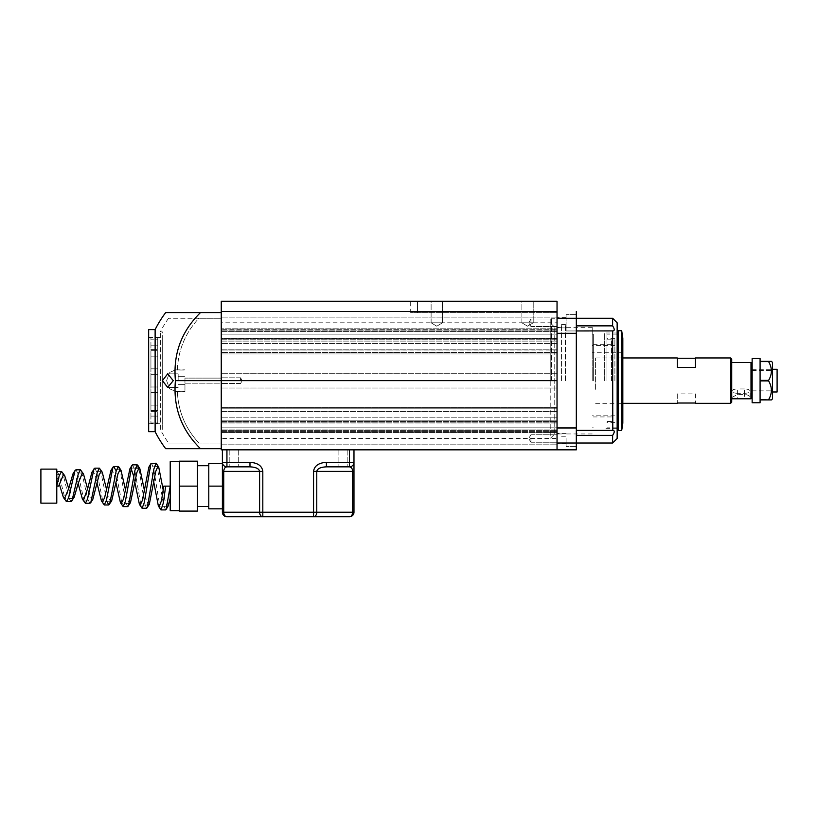 <?xml version="1.0" encoding="UTF-8"?>
<svg xmlns="http://www.w3.org/2000/svg" width="818" height="818" viewBox="0 0 818 818"><rect width="100%" height="100%" fill="white"/><g stroke="black" fill="none" stroke-linecap="round" stroke-linejoin="round"><path stroke-width="0.61" stroke-dasharray="4.09 3.07" d="M576.322 311.443L576.322 449.839L557.038 449.839L557.038 380.646L557.038 449.839L221.259 449.839L221.259 301.239L557.038 301.239L557.038 312.578L557.038 301.239L417.507 301.239L557.038 301.239L557.038 438.489L557.038 311.443L221.259 311.443M557.038 322.793L557.038 317.681L557.038 327.895L557.038 322.793L557.038 327.895L557.038 322.793L221.259 322.793M530.943 322.793L530.943 319.04L530.943 322.793M530.943 438.489L530.943 442.241L530.943 438.489M240.543 380.646L240.543 377.804L240.543 380.646M410.697 301.239L417.507 301.239L410.697 301.239L410.697 312.578L557.038 312.578L410.697 312.578M431.117 322.793L431.117 301.239L442.466 301.239L431.117 301.239L442.466 301.239L431.117 301.239L431.117 322.793L442.466 322.793L442.466 301.239L442.466 322.793L431.117 322.793L442.466 322.793L431.117 322.793L436.792 326.198L442.466 322.793L436.792 326.198L431.117 322.793L436.792 326.198L442.466 322.793L436.792 326.198L431.117 322.793L436.792 326.198L442.466 322.793L436.792 326.198L431.117 322.793M521.874 322.793L521.874 301.239L533.213 301.239L521.874 301.239L533.213 301.239L521.874 301.239L521.874 322.793L533.213 322.793L533.213 301.239L533.213 322.793L521.874 322.793L533.213 322.793L521.874 322.793L527.538 326.198L533.213 322.793L527.538 326.198L521.874 322.793M557.038 429.89L557.038 432.466L557.038 430.35L557.038 432.466L221.259 432.466L221.259 388.018L221.259 444.164L221.259 388.018L221.259 432.466L557.038 432.466L557.038 427.139L557.038 429.89L221.259 429.89L557.038 429.89M557.038 420.186L557.038 422.988L557.038 421.515L557.038 422.988L221.259 422.988L557.038 422.988L557.038 417.804L557.038 420.186L221.259 420.186L557.038 420.186M557.038 408.796L557.038 411.444L557.038 407.333L557.038 408.796L221.259 408.796L557.038 408.796M557.038 338.437L557.038 343.478L557.038 338.294L221.259 338.294L221.259 373.264L221.259 317.118L221.259 373.264L221.259 338.294L557.038 338.294L557.038 339.767L557.038 338.437L221.259 338.437L221.259 339.767L221.259 338.437L557.038 338.437M557.038 329.102L557.038 334.143L557.038 328.816L221.259 328.816L221.259 339.767L221.259 328.816L557.038 328.816L557.038 330.932L557.038 329.102L221.259 329.102L557.038 329.102M557.038 350.012L557.038 352.486L557.038 349.838L221.259 350.012L557.038 350.012M557.038 353.949L557.038 317.118L557.038 373.264L557.038 353.949L221.259 353.949L557.038 353.949M557.038 334.143L557.038 339.767L557.038 334.143L221.259 334.143L557.038 334.143M557.038 343.478L557.038 349.838L557.038 343.478L221.259 343.478L557.038 343.478M557.038 417.804L557.038 411.444L557.038 417.804L221.259 417.804L557.038 417.804M557.038 407.333L557.038 444.164L557.038 388.018L557.038 407.333L221.259 407.333L557.038 407.333M557.038 427.139L557.038 421.515L557.038 427.139L221.259 427.139L557.038 427.139M557.038 438.489L557.038 443.601L557.038 438.489L557.038 443.601L557.038 438.489L221.259 438.489M221.259 444.164L557.038 444.164L221.259 444.164M165.676 312.578L200.502 312.578C181.392 331.29 173.038 353.979 175.42 380.646C172.987 407.18 181.351 429.869 200.502 448.704L221.259 448.704L221.259 378.12L221.259 383.478L221.259 380.646L221.259 383.478L221.259 380.646L557.038 380.646L557.038 311.443M221.259 349.838L557.038 349.838L221.259 349.838M221.259 339.767L557.038 339.767L221.259 339.767M557.038 317.118L221.259 317.118L557.038 317.118M221.259 329.91L557.038 329.91L221.259 329.91M557.038 373.264L221.259 373.264L557.038 373.264M221.259 421.515L557.038 421.515L221.259 421.515M221.259 431.372L557.038 431.372L221.259 431.372M557.038 388.018L221.259 388.018L557.038 388.018M221.259 411.444L557.038 411.444L221.259 411.444M557.038 330.932L221.259 330.932L557.038 330.932M221.259 430.35L557.038 430.35L221.259 430.35M565.422 380.646L565.422 324.49L565.422 380.646M592.201 380.646L592.201 327.323L592.201 380.646M593.336 380.646L593.336 334.133L593.336 380.646M561.557 380.646L561.557 324.49L561.557 380.646M611.486 380.646L611.486 339.807L611.486 380.646M561.557 433.959L554.757 433.959L554.757 327.323L554.757 433.959L550.217 438.489L550.217 322.793L550.217 438.489M561.557 327.323L554.757 327.323L550.217 322.793M604.676 380.646L604.676 332.998L604.676 380.646M550.217 380.646L550.217 319.388L550.217 380.646M551.363 380.646L551.363 318.253L551.363 380.646M617.15 322.793L617.15 438.489M557.038 449.839L557.038 380.646M612.621 443.029L612.621 435.421L576.322 435.421L576.322 443.029L576.322 435.421M614.144 432.446L614.267 431.638M614.144 431.004L612.621 430.329L612.794 330.953L566.107 330.953L566.107 314.623L566.107 330.953L566.107 322.793L566.107 330.953L612.784 330.953M576.322 333.315L557.038 333.315M566.107 438.489L566.107 446.659L566.107 438.489M612.621 430.329L576.322 430.329L576.322 330.953L612.621 330.953C614.768 330.871 614.768 329.184 612.621 325.861L612.621 318.253M576.322 430.329L576.322 330.953M576.322 443.029L557.038 443.029L557.038 427.967L557.038 443.029L551.363 443.029L550.217 441.894M576.322 427.967L557.038 427.967M576.322 438.489L576.322 446.659L576.322 438.489M612.621 325.861L576.322 325.861M175.42 380.646L221.259 380.646L221.259 383.161L184.96 383.161L184.96 391.209L175.492 391.413L169.571 388.775L166.616 380.667L169.561 372.517L175.492 369.869L184.96 370.073L177.363 370.073C178.119 350.206 185.297 332.926 198.897 318.253L221.259 318.253L221.259 378.12L184.96 378.12L221.259 378.12L221.259 318.253L168.559 318.253L198.897 318.253C185.328 332.865 178.15 350.145 177.363 370.073L175.492 369.869L169.561 372.507L166.616 380.646L169.561 388.765L175.492 391.413L177.363 391.209C178.119 411.076 185.297 428.356 198.897 443.029L168.559 443.029L198.897 443.029C185.328 428.417 178.15 411.137 177.363 391.209L184.96 391.209L184.96 383.161L221.259 383.161L221.259 443.029L221.259 312.578L200.502 312.578M162.281 429.419L162.281 337.537L162.281 429.419L160.338 429.419L160.338 380.646L160.338 429.419A107.761 107.761 0 0 0 168.559 443.029M160.338 380.646L160.338 331.863L160.338 380.646M168.559 318.253A107.761 107.761 0 0 0 160.338 331.863L162.281 331.863L162.281 423.744L162.281 331.863M148.661 431.689L148.661 329.593M155.123 431.689L155.123 329.593M178.16 380.646L178.16 373.836L178.16 380.646M173.252 380.646L167.69 373.836L162.445 380.646L167.69 387.446L173.252 380.646M150.931 368.846L157.741 368.846L157.741 374.286L150.931 374.286L150.931 368.846L150.931 374.286L157.741 374.286L157.741 368.846L150.931 368.846L150.931 350.697L157.741 350.697L157.741 356.137L150.931 356.137L157.741 356.137L157.741 350.697L150.931 350.697L150.931 368.846L150.931 356.137L150.931 368.846L150.931 356.137L150.931 368.846L150.931 356.137L150.931 368.846L157.741 368.846L157.741 356.137L157.741 368.846L157.741 356.137L157.741 368.846L157.741 356.137L157.741 368.846L157.741 356.137L157.741 368.846L150.931 368.846M150.931 345.176L157.741 345.176L157.741 349.634L150.931 349.634L150.931 345.176L150.931 349.634L157.741 349.634L157.741 345.176L150.931 345.176L150.931 338.008L157.741 338.008L157.741 339.184L150.931 339.184L157.741 339.184L157.741 338.008L150.931 338.008L150.931 345.176M184.96 378.12L184.96 391.413L184.96 378.12M200.502 448.704L165.676 448.704M221.259 312.578L221.259 448.704M148.661 380.646L148.661 423.744L148.661 380.646M221.259 443.029L198.897 443.029L221.259 443.029M150.931 392.435L157.741 392.435L157.741 386.996L150.931 386.996L150.931 392.435L150.931 386.996L157.741 386.996L157.741 392.435L150.931 392.435L150.931 410.585L157.741 410.585L157.741 405.145L150.931 405.145L157.741 405.145L157.741 410.585L150.931 410.585L150.931 392.435L150.931 405.145L150.931 392.435L150.931 405.145L150.931 392.435L150.931 405.145L150.931 392.435L157.741 392.435L150.931 392.435L157.741 392.435L157.741 405.145L157.741 392.435L157.741 405.145L157.741 392.435L157.741 405.145L157.741 392.435L157.741 405.145L157.741 392.435L150.931 392.435M150.931 416.106L157.741 416.106L157.741 411.648L150.931 411.648L150.931 416.106L150.931 411.648L157.741 411.648L157.741 416.106L150.931 416.106L150.931 423.274L157.741 423.274L157.741 422.098L150.931 422.098L157.741 422.098L157.741 423.274L150.931 423.274L150.931 416.106M150.931 374.286L150.931 386.996L150.931 374.286L150.931 386.996L150.931 374.286L150.931 386.996L150.931 374.286L150.931 386.996L150.931 374.286L157.741 374.286L157.741 386.996L150.931 386.996L157.741 386.996L157.741 374.286L157.741 386.996L157.741 374.286L157.741 386.996L157.741 374.286L157.741 386.996L157.741 374.286L150.931 374.286M157.741 349.634L157.741 338.008L157.741 349.634M157.741 411.648L157.741 423.274L157.741 411.648M157.741 410.585L150.931 410.585L157.741 410.585M157.741 405.145L150.931 405.145L157.741 405.145M157.741 356.137L150.931 356.137L157.741 356.137M157.741 350.697L150.931 350.697L157.741 350.697M157.741 386.996L150.931 386.996L157.741 386.996M695.423 393.877L695.423 403.029L695.423 393.877L677.273 393.877L677.273 403.029L677.273 393.877M595.606 389.327L595.606 357.957L595.606 389.327M730.586 357.957L730.586 403.325M731.721 359.092L731.721 402.19M737.621 398.744L744.431 398.744C747.877 398.898 749.769 398.448 750.106 397.405C749.769 395.81 747.877 394.808 744.431 394.399L737.621 394.399L731.957 397.405L737.621 398.744L737.621 393.294L744.431 393.294L744.431 398.744M731.721 387.589L731.721 362.486L731.721 387.589M751.006 362.486L751.006 398.795M752.141 374.123L752.141 397.66L752.141 374.123M744.431 394.399L744.431 388.949A5.675 2.168 180 0 1 750.106 391.116A5.675 2.168 180 0 1 744.431 393.294M750.106 397.405L750.106 391.116M752.141 384.981L752.141 369.296L752.141 384.981M777.1 369.296L777.1 391.986M695.423 367.405L695.423 357.957M677.273 357.957L677.273 367.405M737.621 393.294A5.675 2.168 180 0 1 731.957 391.116A5.675 2.168 180 0 1 737.621 388.949L737.621 394.399M744.431 388.949L737.621 388.949M622.825 380.646L622.825 352.282L622.825 380.646M622.825 338.1L622.825 423.182M621.69 430.554L621.69 330.728M618.285 430.554L618.285 330.728M614.891 380.646L614.891 338.672L614.891 380.646M606.946 380.646L606.946 334.133L606.946 380.646M618.285 380.646L618.285 334.133L618.285 380.646M342.64 466.853L347.18 466.853L342.64 466.853M342.64 449.839L347.18 449.839L342.64 449.839M233.743 466.853L238.283 466.853L233.743 466.853M233.743 449.839L238.283 449.839L233.743 449.839M226.934 449.839L353.979 449.839L222.394 449.839L226.934 449.839L226.934 462.313L222.394 462.313L222.394 449.839M222.394 463.448L222.394 462.313A4.54 4.54 0 0 0 226.934 466.853A4.54 4.54 0 0 1 222.394 462.313A4.54 4.54 0 0 0 226.934 466.853C224.991 467.119 223.917 468.632 223.723 471.393L222.394 471.393L222.394 508.827L208.784 508.827L208.784 465.718L208.784 486.137L222.394 486.137L222.394 463.448L208.784 463.448L208.784 486.137M353.979 449.839L353.979 512.232L352.65 512.232L352.65 471.393C352.466 468.632 351.392 467.119 349.45 466.853L326.392 466.853L326.392 462.313L349.45 462.313L349.45 449.839M326.392 466.853L349.45 466.853L349.45 462.313L353.979 462.313A4.54 4.54 0 0 1 349.45 466.853A4.54 4.54 0 0 0 353.979 462.313A4.54 4.54 0 0 1 349.45 466.853L326.392 466.853C320.554 467.119 317.343 468.632 316.771 471.393L313.56 471.393C314.327 465.882 318.601 462.855 326.392 462.313M353.979 471.393L316.771 471.393L316.771 512.232L352.65 512.232A4.54 3.211 90 0 1 349.45 516.761L262.813 516.761A4.54 3.211 90 0 1 259.613 512.232L259.613 471.393C259.04 468.632 255.829 467.119 249.981 466.853L249.981 462.313C257.782 462.855 262.057 465.882 262.813 471.393L262.813 512.232L313.56 512.232L313.56 471.393M249.981 466.853L226.934 466.853A4.54 4.54 0 0 1 222.394 462.313M262.813 516.761L262.813 512.232L222.394 512.232A4.54 4.54 0 0 0 226.934 516.761A4.54 3.211 -90 0 1 223.723 512.232L223.723 471.393L262.813 471.393M316.771 512.232A4.54 3.211 -90 0 1 313.56 516.761L313.56 512.232L316.771 512.232M349.45 516.761A4.54 4.54 0 0 0 353.979 512.232A4.54 4.54 0 0 1 349.45 516.761M752.141 402.763L752.141 358.519M760.086 402.763L760.086 399.92L768.593 399.92L760.086 399.665L760.086 380.902L760.086 399.665L760.086 380.902L768.593 380.902L768.593 380.38L760.086 380.38L760.086 361.617L760.086 380.38L760.086 361.617L768.593 361.617L760.086 361.362L760.086 358.519M772.56 380.646L772.56 370.431L772.56 380.646M752.141 380.646L752.141 390.851L752.141 380.646M768.593 361.617C772.294 367.824 772.294 374.071 768.593 380.38M769.902 399.92L771.425 399.92M768.593 380.902C772.294 387.108 772.294 393.356 768.593 399.665M772.56 398.795L772.56 362.486M163.815 486.137L170.216 486.137L170.216 510.636M179.295 486.137L179.295 511.097L197.445 511.097L197.445 486.137L197.445 506.557L197.445 486.137L179.295 486.137L179.295 461.178L197.445 461.178L197.445 486.137M56.779 503.152L56.779 476.291L59.254 483.898M40.9 503.152L40.9 469.123M168.14 506.056L167.393 506.679L165.318 501.986L163.232 490.156M149.295 504.358L148.487 505.033L146.412 500.708L144.326 489.829M130.461 502.651L129.592 503.377L127.506 499.43L125.42 489.501M111.647 500.933L110.686 501.72L108.6 498.152L106.514 489.184M83.518 500.064L91.79 500.064L87.618 488.857M74.08 497.467L72.894 498.418L68.712 488.53M58.651 486.137L56.779 486.137L56.779 471.505L56.779 476.291L56.779 474.685L63.446 474.685M72.914 473.98L74.07 473.029L78.16 483.581M91.933 472.231L92.966 471.373L95.021 474.696L97.066 483.254M120.144 469.726L111.872 469.726L113.917 473.417L115.972 482.927M135.481 468.07L130.941 468.101M133.815 476.638L134.878 482.61M157.946 466.413L149.674 466.413L151.729 470.861L153.784 482.283M170.216 486.137L170.216 461.638M165.522 509.911L163.324 503.888L156.739 463.755M146.616 508.264L144.674 503.816L138.845 468.07M127.72 506.608L125.788 502.569L120.011 469.726M107.025 501.72L100.205 468.847M89.908 503.295L87.782 499.195L81.381 470.565M71.013 501.649L68.906 498.019L62.577 472.283M57.025 471.454L59.141 474.972L65.491 500.82M75.921 469.798L78.068 473.786L84.479 502.549M94.827 468.152L96.984 472.61L103.457 504.266M115.471 469.726L122.424 505.964M132.628 464.839L134.817 470.258L141.381 507.671M151.534 463.182L153.733 469.082L160.338 509.358M56.779 486.137L56.779 469.123M222.394 508.827L222.394 486.137M417.507 301.239L417.507 312.578L417.507 301.239M221.259 341.096L557.038 341.096L221.259 341.096M221.259 331.392L557.038 331.392L221.259 331.392M221.259 432.18L557.038 432.18L221.259 432.18M221.259 422.845L557.038 422.845L221.259 422.845M557.038 352.486L221.259 352.486L557.038 352.486M221.259 411.27L557.038 411.27L221.259 411.27M576.322 318.253L551.363 318.253L550.217 319.388M226.934 466.853L226.934 462.313L249.981 462.313M222.394 512.232A4.54 4.54 0 0 0 226.934 516.761M530.943 319.04L557.038 319.04L530.943 319.04L528.694 322.793L530.943 319.04M530.943 434.747L557.038 434.747L530.943 434.747L528.694 438.489L530.943 434.747M240.543 377.804L221.259 377.804L240.543 377.804L242.251 380.646L240.543 377.804M530.943 326.535L557.038 326.535L530.943 326.535L528.694 322.793L530.943 326.535M530.943 442.241L557.038 442.241L530.943 442.241L528.694 438.489L530.943 442.241M240.543 383.478L221.259 383.478L240.543 383.478L242.251 380.646L240.543 383.478M592.201 327.323L565.422 327.323M593.336 334.133L592.201 334.133M565.422 324.49L561.557 324.49M611.486 344.337L593.336 344.337M611.486 421.474L604.676 421.474M617.15 332.998L604.676 332.998M566.107 433.387L557.038 433.387L566.107 433.387M566.107 317.681L557.038 317.681L566.107 317.681M576.322 314.623L566.107 314.623L576.322 314.623M592.201 433.959L565.422 433.959M593.336 427.149L592.201 427.149M565.422 436.792L561.557 436.792M611.486 416.945L593.336 416.945M611.486 339.807L604.676 339.807M617.15 428.284L604.676 428.284M566.107 443.601L557.038 443.601L566.107 443.601M566.107 327.895L557.038 327.895L566.107 327.895M576.322 446.659L566.107 446.659L576.322 446.659M167.69 373.836L178.16 373.836L167.69 373.836M148.661 337.537L162.281 337.537M178.16 376.669L184.96 376.669L178.16 376.669M175.492 369.869L184.96 369.869L175.492 369.869M167.69 387.446L178.16 387.446L167.69 387.446M148.661 423.744L162.281 423.744M178.16 384.613L184.96 384.613L178.16 384.613M175.492 391.413L184.96 391.413L175.492 391.413M595.606 403.325L622.825 403.325M752.141 391.986L772.56 391.986M595.606 357.957L622.825 357.957M731.957 397.405L731.957 391.116M752.141 369.296L772.56 369.296M622.825 352.282L592.201 352.282M614.891 415.81L592.201 415.81M617.15 427.149L606.946 427.149M614.891 338.672L606.946 338.672M622.825 409L592.201 409M614.891 345.472L592.201 345.472M617.15 334.133L606.946 334.133M614.891 422.609L606.946 422.609M347.18 449.839L347.18 466.853L347.18 449.839M238.283 449.839L238.283 466.853L238.283 449.839M338.1 449.839L338.1 466.853L338.1 449.839M229.204 449.839L229.204 466.853L229.204 449.839M752.141 370.431L772.56 370.431M752.141 390.851L772.56 390.851M167.393 506.679L159.132 506.679M148.487 505.033L140.226 505.033M129.592 503.377L121.32 503.377M110.686 501.72L102.424 501.72M101.238 471.373L92.966 471.373M82.342 473.029L74.07 473.029M72.894 498.418L64.622 498.418"/><path stroke-width="1.23" d="M175.42 380.646C172.987 354.102 181.351 331.413 200.502 312.578L165.676 312.578A113.436 113.436 0 0 0 155.123 329.593L155.123 431.689A113.436 113.436 0 0 0 165.676 448.704L200.502 448.704C181.392 429.992 173.038 407.303 175.42 380.646L221.259 380.646L221.259 301.239L557.038 301.239L557.038 449.839L576.322 449.839L576.322 443.029L557.038 443.029M557.038 380.646L221.259 380.646L221.259 449.839L557.038 449.839M221.259 311.443L557.038 311.443M576.322 430.329L612.621 430.329C614.768 430.411 614.768 432.098 612.621 435.421L612.621 443.029L617.15 438.489L617.15 322.793L612.621 318.253L612.621 325.861C614.768 329.173 614.768 330.861 612.621 330.953L612.784 430.329M612.743 435.237L614.144 432.446M614.267 431.638L614.144 431.004M612.621 435.421L576.322 435.421M576.322 330.953L613.265 330.912M557.038 333.315L576.322 333.315L576.322 311.443M557.038 427.967L576.322 427.967L576.322 443.029L612.621 443.029M576.322 427.967L576.322 333.315M576.322 325.861L612.621 325.861M173.252 380.646L167.69 387.446L162.445 380.646L167.69 373.836L173.252 380.646M155.123 329.593L148.661 329.593L148.661 431.689L155.123 431.689M200.502 312.578L221.259 312.578M200.502 448.704L221.259 448.704M677.273 403.029L695.423 403.029M695.423 403.325L730.586 403.325L730.586 357.957L695.423 357.957L695.423 367.405L677.273 367.405L677.273 357.957L622.825 357.957M730.586 403.325L731.721 402.19L731.721 359.092L730.586 357.957M731.721 398.795L751.006 398.795L751.006 362.486L731.721 362.486M772.56 391.986L777.1 391.986L777.1 369.296L772.56 369.296M677.273 358.253L695.423 358.253M621.69 330.728L622.825 338.1L622.825 423.182L621.69 430.554L618.285 430.554L618.285 330.728L621.69 330.728L621.69 430.554M222.394 449.839L222.394 462.313A4.54 4.54 0 0 0 226.934 466.853L249.981 466.853C255.829 467.119 259.04 468.632 259.613 471.393L259.613 512.232A4.54 3.211 90 0 0 262.813 516.761L349.45 516.761A4.54 4.54 0 0 0 353.979 512.232L353.979 449.839M249.981 466.853L249.981 462.313L222.394 462.313L222.394 512.232L222.394 508.827L208.784 508.827L208.784 463.448L222.394 463.448M349.45 449.839L349.45 466.853A4.54 4.54 0 0 0 353.979 462.313L326.392 462.313L326.392 466.853L349.45 466.853C351.392 467.119 352.466 468.632 352.65 471.393L353.979 471.393M326.392 462.313C318.601 462.855 314.327 465.882 313.56 471.393L313.56 516.761A4.54 3.211 -90 0 0 316.771 512.232L316.771 471.393C317.343 468.632 320.554 467.119 326.392 466.853M226.934 516.761A4.54 4.54 0 0 1 222.394 512.232A4.54 4.54 0 0 0 226.934 516.761L262.813 516.761L226.934 516.761A4.54 3.211 -90 0 1 223.723 512.232L223.723 471.393C223.917 468.632 224.991 467.119 226.934 466.853L226.934 449.839M208.784 486.137L222.394 486.137L222.394 471.393L262.813 471.393L262.813 512.232L352.65 512.232A4.54 3.211 90 0 1 349.45 516.761A4.54 4.54 0 0 0 353.979 512.232L352.65 512.232L352.65 471.393L313.56 471.393M771.425 361.362L760.086 361.362L760.086 358.519L752.141 358.519L752.141 402.763L760.086 402.763L760.086 399.92L771.425 399.92L772.56 398.795L772.56 362.486L771.425 361.362L768.593 361.617C772.294 367.926 772.294 374.174 768.593 380.38L768.593 380.902L760.086 380.902L760.086 399.665L769.902 399.92M768.593 399.665C772.294 393.458 772.294 387.211 768.593 380.902M768.593 380.38L760.086 380.38L760.086 361.617L768.593 361.617M179.295 510.636L170.216 510.636L170.216 486.137L166.166 509.369L165.522 509.911L160.982 509.911L163.334 502.998L165.676 486.137L163.815 486.137L161.473 500.718L159.132 506.679L158.375 506.045L160.982 509.911M64.704 475.687L61.565 471.454L59.172 475.81L56.779 486.137L56.779 503.152L40.9 503.152L40.9 469.123L56.779 469.123L56.779 486.137L58.651 486.137L63.446 474.685L64.704 475.687L68.712 488.53M170.216 498.223L168.14 506.056L166.166 509.369M163.232 490.156L158.712 467.068L157.946 466.413L155.778 471.26L149.295 504.358L146.616 508.264L142.087 508.264L144.275 502.6L150.86 463.765L156.074 463.182L153.886 468.97L147.312 507.681M144.326 489.829L139.878 468.765L139.04 468.07L136.903 472.436L130.461 502.651L127.72 506.608L123.181 506.608L125.358 501.424L131.903 465.452L132.628 464.839L137.168 464.839L134.99 470.135L128.467 505.984M125.42 489.501L121.054 470.483L120.144 469.726L118.017 473.612L111.647 500.933L108.814 504.951L107.025 501.72M106.514 489.184L102.25 472.201L101.238 471.373L99.142 474.788L92.853 499.205L91.78 500.064M87.618 488.857L83.467 473.939L82.342 473.029L78.211 483.377L74.08 497.467L71.013 501.649L66.473 501.649L68.6 497.896L74.99 470.585L75.921 469.798L80.461 469.798L78.344 473.663L71.974 500.851M59.254 483.898L63.395 497.416L64.622 498.418L68.773 488.295L72.914 473.98L74.99 470.585M78.16 483.581L82.434 499.164L83.518 500.064L87.73 488.315L91.933 472.231L94.827 468.152L99.367 468.152L97.219 472.497L90.788 502.569L89.908 503.295L85.379 503.295L87.526 499.072L93.968 468.867M97.066 483.254L101.442 500.902L102.424 501.72L104.551 497.947L110.941 470.503L111.872 469.726M115.972 482.927L120.43 502.63L121.32 503.377L123.467 499.123L129.919 468.786L130.778 468.07M130.941 468.101L133.815 476.638M134.878 482.61L139.408 504.338L140.226 505.033L142.393 500.309L148.896 467.078L149.919 466.413M153.784 482.283L158.375 506.045M158.712 467.068L156.074 463.182M138.845 468.07L137.168 464.839M120.011 469.726L118.262 466.495L116.105 471.321L109.622 504.277M102.25 472.201L99.367 468.152M83.467 473.939L80.461 469.798M165.676 486.137L170.216 486.137L170.216 461.638L179.295 461.638M56.779 471.505L61.565 471.454M63.395 497.416L66.473 501.649M82.434 499.164L85.379 503.295M101.442 500.902L104.275 504.951L106.442 500.248L112.945 467.16L113.733 466.495L115.471 469.726M120.43 502.63L123.181 506.608M139.408 504.338L142.087 508.264M179.295 486.137L179.295 461.178L197.445 461.178L197.445 486.137L179.295 486.137L179.295 511.097L197.445 511.097L197.445 486.137M222.394 486.137L222.394 508.827M612.621 318.253L557.038 318.253M262.813 471.393C262.057 465.882 257.782 462.855 249.981 462.313M262.813 516.761L262.813 512.232L222.394 512.232M622.825 403.325L677.273 403.325M752.141 397.66L751.006 398.795M752.141 363.621L751.006 362.486M618.285 427.149L617.15 427.149M618.285 334.133L617.15 334.133M197.445 506.557L208.784 506.557M139.04 468.07L135.481 468.07M137.884 465.442L139.878 468.765M119.039 467.139L121.054 470.483M90.788 502.569L92.853 499.205M110.941 470.503L112.945 467.16M129.919 468.786L131.903 465.452M148.896 467.078L150.86 463.765M104.275 504.951L108.814 504.951M113.733 466.495L118.262 466.495M197.445 465.718L208.784 465.718"/></g></svg>
